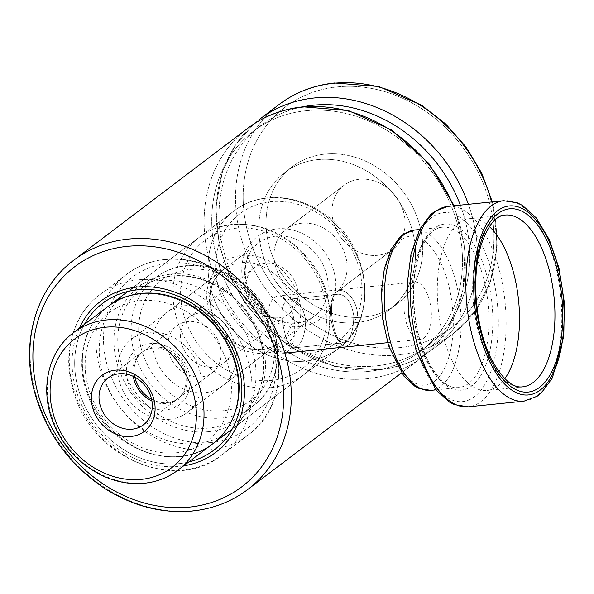 <?xml version="1.0" encoding="UTF-8"?>
<svg xmlns="http://www.w3.org/2000/svg" width="594" height="594" viewBox="0 0 594 594"><rect width="100%" height="100%" fill="white"/><g stroke="black" fill="none" stroke-linecap="round" stroke-linejoin="round"><path stroke-width="0.45" stroke-dasharray="2.97 2.23" d="M411.078 333.241A28.779 13.462 -95.8 0 1 404.091 301.975A28.779 13.462 -95.8 0 1 414.746 282.076A28.779 13.462 -95.8 0 1 431.051 309.355A28.779 13.462 -95.8 0 1 420.559 339.345A28.779 13.462 -95.8 0 1 411.078 333.241M274.421 347.111A28.779 13.462 -95.8 0 1 267.426 315.852A28.779 13.462 -95.8 0 1 278.089 295.953A28.779 13.462 -95.8 0 1 294.394 323.225A28.779 13.462 -95.8 0 1 283.902 353.222A28.779 13.462 -95.8 0 1 274.421 347.111M489.367 226.604A86.345 40.392 84.2 0 0 469.676 218.644A86.345 40.392 84.2 0 0 442.315 251.366A86.345 40.392 84.2 0 0 445.455 343.941A86.345 40.392 84.2 0 0 487.117 390.451A86.345 40.392 84.2 0 0 504.803 378.697M317.723 159.608A86.345 73.381 -127.2 0 0 284.957 172.297A86.345 73.381 -127.2 0 0 278.66 285.439A86.345 73.381 -127.2 0 0 389.308 309.897A86.345 73.381 -127.2 0 0 406.296 214.308A86.345 73.381 -127.2 0 0 317.723 159.608A86.345 73.381 -127.2 0 0 284.957 172.297A86.345 73.381 -127.2 0 0 278.66 285.439A86.345 73.381 -127.2 0 0 389.308 309.897A86.345 73.381 -127.2 0 0 406.296 214.308A86.345 73.381 -127.2 0 0 317.723 159.608M363.795 317.085A86.345 73.381 52.8 0 1 275.222 262.385A86.345 73.381 52.8 0 1 292.211 166.795A86.345 73.381 52.8 0 1 324.97 154.113A86.345 73.381 52.8 0 1 413.55 208.813A86.345 73.381 52.8 0 1 396.562 304.395A86.345 73.381 52.8 0 1 363.795 317.085A86.345 73.381 52.8 0 1 275.222 262.385A86.345 73.381 52.8 0 1 292.211 166.795A86.345 73.381 52.8 0 1 324.97 154.113A86.345 73.381 52.8 0 1 413.55 208.813A86.345 73.381 52.8 0 1 396.562 304.395A86.345 73.381 52.8 0 1 363.795 317.085M332.44 326.113C333.925 332.551 335.87 337.318 338.276 340.414L343.035 342.879C350.022 340.473 353.608 331.437 353.809 315.77C351.396 301.811 346.154 294.624 338.09 294.201C335.476 294.498 333.501 296.124 332.165 299.072C329.663 306.252 329.752 315.258 332.44 326.113C333.925 332.551 335.87 337.318 338.276 340.414L343.035 342.879C350.022 340.473 353.608 331.437 353.809 315.77C351.396 301.811 346.154 294.624 338.09 294.201C335.476 294.498 333.501 296.124 332.165 299.072C329.663 306.252 329.752 315.258 332.44 326.113M333.761 326.767C330.769 314.486 330.687 304.254 333.516 296.064C338.543 283.1 356.081 294.498 357.633 314.672C359.964 335.343 347.349 353.638 340.481 343.102C337.726 339.501 335.484 334.058 333.761 326.767C330.769 314.486 330.687 304.254 333.516 296.064C338.543 283.1 356.081 294.498 357.633 314.672C359.964 335.343 347.349 353.638 340.481 343.102C337.726 339.501 335.484 334.058 333.761 326.767M284.355 330.992C286.768 341.981 290.058 347.594 294.223 347.832C301.351 345.314 305.168 336.078 305.665 320.121C303.111 306.445 297.653 299.458 289.285 299.153C281.408 302.628 279.759 313.246 284.355 330.992C286.768 341.981 290.058 347.594 294.223 347.832C301.351 345.314 305.168 336.078 305.665 320.121C303.111 306.445 297.653 299.458 289.285 299.153C281.408 302.628 279.759 313.246 284.355 330.992M266.966 198.099A86.345 73.381 -127.2 0 0 234.207 210.788A86.345 73.381 -127.2 0 0 227.91 323.93A86.345 73.381 -127.2 0 0 338.55 348.388A86.345 73.381 -127.2 0 0 355.546 252.799A86.345 73.381 -127.2 0 0 266.966 198.099A86.345 73.381 -127.2 0 0 234.207 210.788A86.345 73.381 -127.2 0 0 227.91 323.93A86.345 73.381 -127.2 0 0 338.55 348.388A86.345 73.381 -127.2 0 0 355.546 252.799A86.345 73.381 -127.2 0 0 266.966 198.099A86.345 73.381 52.8 0 1 355.546 252.799A86.345 73.381 52.8 0 1 338.55 348.388A86.345 73.381 52.8 0 1 305.791 361.078A86.345 73.381 52.8 0 1 217.211 306.378A86.345 73.381 52.8 0 1 234.207 210.788A86.345 73.381 52.8 0 1 266.966 198.099M403.987 213.669A40.295 34.244 -127.2 0 0 344.208 185.165A40.295 34.244 -127.2 0 0 341.268 237.964A40.295 34.244 -127.2 0 0 392.901 249.376A40.295 34.244 -127.2 0 0 403.987 213.669A40.295 34.244 -127.2 0 0 344.208 185.165A40.295 34.244 -127.2 0 0 341.268 237.964A40.295 34.244 -127.2 0 0 392.901 249.376A40.295 34.244 -127.2 0 0 403.987 213.669M345.975 257.662A40.295 34.244 52.8 0 1 334.897 293.362A40.295 34.244 52.8 0 1 283.264 281.95A40.295 34.244 52.8 0 1 286.197 229.15A40.295 34.244 52.8 0 1 345.975 257.662A40.295 34.244 52.8 0 1 334.897 293.362A40.295 34.244 52.8 0 1 283.264 281.95A40.295 34.244 52.8 0 1 286.197 229.15A40.295 34.244 52.8 0 1 345.975 257.662M133.256 376.358A29.358 24.948 52.8 0 1 141.751 352.42A29.358 24.948 52.8 0 1 152.888 348.106A29.358 24.948 52.8 0 1 183.004 366.706A29.358 24.948 52.8 0 1 177.227 399.205A29.358 24.948 52.8 0 1 166.09 403.519A29.358 24.948 52.8 0 1 151.886 400.928M169.847 419.275A46.05 39.137 -127.2 0 0 187.318 412.511A46.05 39.137 -127.2 0 0 190.674 352.168A46.05 39.137 -127.2 0 0 131.668 339.122A46.05 39.137 -127.2 0 0 122.602 390.102A46.05 39.137 -127.2 0 0 169.847 419.275M181.311 342.641A28.779 24.458 52.8 0 1 189.226 317.144A28.779 24.458 52.8 0 1 226.114 325.289A28.779 24.458 52.8 0 1 224.012 363.008A28.779 24.458 52.8 0 1 181.311 342.641M246.569 293.154A28.779 24.458 52.8 0 1 254.484 267.649A28.779 24.458 52.8 0 1 291.364 275.802A28.779 24.458 52.8 0 1 289.271 313.521A28.779 24.458 52.8 0 1 246.569 293.154M158.204 280.583A86.345 73.381 -127.2 0 0 125.445 293.273A86.345 73.381 -127.2 0 0 119.149 406.415A86.345 73.381 -127.2 0 0 229.789 430.865A86.345 73.381 -127.2 0 0 246.785 335.283A86.345 73.381 -127.2 0 0 158.204 280.583M151.559 399.235A29.358 24.948 -127.2 0 0 178.438 398.292A29.358 24.948 -127.2 0 0 184.214 365.793A29.358 24.948 -127.2 0 0 154.098 347.193A29.358 24.948 -127.2 0 0 142.961 351.507A29.358 24.948 -127.2 0 0 134.801 377.138M201.136 376.945A29.358 24.948 52.8 0 1 171.02 358.345A29.358 24.948 52.8 0 1 176.797 325.846A29.358 24.948 52.8 0 1 187.934 321.532A29.358 24.948 52.8 0 1 218.05 340.132A29.358 24.948 52.8 0 1 212.273 372.631A29.358 24.948 52.8 0 1 201.136 376.945M184.185 305.776A46.05 39.137 -127.2 0 0 166.706 312.548A46.05 39.137 -127.2 0 0 163.35 372.891A46.05 39.137 -127.2 0 0 222.364 385.929A46.05 39.137 -127.2 0 0 231.422 334.949A46.05 39.137 -127.2 0 0 184.185 305.776M150.386 343.592A35.113 29.841 -127.2 0 0 135.491 396.012A35.113 29.841 -127.2 0 0 188.966 390.585A35.113 29.841 -127.2 0 0 150.386 343.592M448.923 356.801A74.829 35.009 -95.8 0 1 387.206 338.394A74.829 35.009 -95.8 0 1 416.832 236.939A74.829 35.009 -95.8 0 1 448.923 356.801M484.229 357.009A80.591 37.704 -95.8 0 1 458.694 387.548A80.591 37.704 -95.8 0 1 413.045 311.182A80.591 37.704 -95.8 0 1 442.419 227.198A80.591 37.704 -95.8 0 1 481.296 270.604A80.591 37.704 -95.8 0 1 484.229 357.009M487.964 358.524A83.464 39.048 -95.8 0 1 419.126 337.993A83.464 39.048 -95.8 0 1 452.168 224.829A83.464 39.048 -95.8 0 1 487.964 358.524M447.973 206.385A100.735 47.126 -95.8 0 1 496.577 260.647A100.735 47.126 -95.8 0 1 500.245 368.644A100.735 47.126 -95.8 0 1 468.324 406.823M523.997 401.173A100.735 47.126 84.2 0 0 560.714 296.191A100.735 47.126 84.2 0 0 503.653 200.727M414.575 230.019A80.591 37.704 -95.8 0 1 453.46 273.433A80.591 37.704 -95.8 0 1 456.392 359.838A80.591 37.704 -95.8 0 1 430.858 390.377M492.775 365.614A94.981 44.439 -95.8 0 1 414.441 342.248A94.981 44.439 -95.8 0 1 452.041 213.484A94.981 44.439 -95.8 0 1 492.775 365.614M469.676 218.644L505.1 215.05A86.345 40.392 84.2 0 0 477.739 247.772A86.345 40.392 84.2 0 0 480.888 340.34A86.345 40.392 84.2 0 0 522.542 386.857L487.117 390.451M375.445 365.978A138.15 117.412 52.8 0 1 224.473 253.928A138.15 117.412 52.8 0 1 302.272 106.905A138.15 117.412 52.8 0 0 224.473 253.928A138.15 117.412 52.8 0 0 375.445 365.978A138.15 117.412 52.8 0 0 460.313 205.13A138.15 117.412 52.8 0 1 375.445 365.978M379.158 369.579A143.911 122.305 52.8 0 1 231.526 278.408A143.911 122.305 52.8 0 1 259.845 119.097A143.911 122.305 52.8 0 0 231.526 278.408A143.911 122.305 52.8 0 0 379.158 369.579A143.911 122.305 52.8 0 0 433.761 348.426A143.911 122.305 52.8 0 1 379.158 369.579M468.399 204.306A143.911 122.305 52.8 0 1 433.761 348.426A143.911 122.305 52.8 0 0 468.399 204.306M180.116 456.385A86.345 73.381 52.8 0 1 91.535 401.685A86.345 73.381 52.8 0 1 108.524 306.103A86.345 73.381 52.8 0 1 141.283 293.414A86.345 73.381 52.8 0 1 229.863 348.114A86.345 73.381 52.8 0 1 212.875 443.696A86.345 73.381 52.8 0 1 180.116 456.385A86.345 73.381 52.8 0 1 91.535 401.685A86.345 73.381 52.8 0 1 108.524 306.103A86.345 73.381 -127.2 0 0 102.227 419.245A86.345 73.381 -127.2 0 0 212.875 443.696A86.345 73.381 -127.2 0 0 229.863 348.114A86.345 73.381 -127.2 0 0 141.283 293.414A86.345 73.381 -127.2 0 0 108.524 306.103A86.345 73.381 52.8 0 1 141.283 293.414A86.345 73.381 52.8 0 1 229.863 348.114A86.345 73.381 52.8 0 1 212.875 443.696A86.345 73.381 52.8 0 1 180.116 456.385M279.18 104.44A143.911 122.305 -127.2 0 0 250.861 263.743A143.911 122.305 -127.2 0 0 398.492 354.915A143.911 122.305 -127.2 0 0 453.096 333.769A143.911 122.305 -127.2 0 0 491.587 201.953A143.911 122.305 -127.2 0 1 453.096 333.769L475.46 310.707L490.421 281.504L497.133 245.708L493.785 207.93L492.322 201.878L493.785 207.93L497.133 245.708L490.421 281.504L475.46 310.707L453.096 333.769L433.761 348.426C417.641 360.543 399.198 367.686 378.445 369.869C399.198 367.686 417.641 360.543 433.761 348.426L453.096 333.769A143.911 122.305 -127.2 0 1 398.492 354.915A143.911 122.305 -127.2 0 1 250.861 263.743A143.911 122.305 -127.2 0 1 279.18 104.44M337.496 86.887A138.15 117.412 -127.2 0 0 278.883 293.139A138.15 117.412 -127.2 0 0 489.285 271.777A138.15 117.412 -127.2 0 0 337.496 86.887A138.15 117.412 -127.2 0 0 278.883 293.139A138.15 117.412 -127.2 0 0 489.285 271.777A138.15 117.412 -127.2 0 0 337.496 86.887M193.057 510.714A143.911 122.305 52.8 0 1 45.426 419.542A143.911 122.305 52.8 0 1 73.738 260.231A143.911 122.305 52.8 0 0 45.426 419.542A143.911 122.305 52.8 0 0 193.057 510.714A143.911 122.305 52.8 0 0 247.653 489.56A143.911 122.305 52.8 0 1 193.057 510.714M247.757 128.267A143.911 122.305 -127.2 0 0 237.266 316.832A143.911 122.305 -127.2 0 0 421.673 357.595A143.911 122.305 -127.2 0 0 453.356 205.836A143.911 122.305 -127.2 0 1 421.673 357.595A143.911 122.305 -127.2 0 1 237.266 316.832A143.911 122.305 -127.2 0 1 247.757 128.267M188.751 461.991A92.1 78.274 52.8 0 1 178.987 463.654A92.1 78.274 52.8 0 1 92.612 419.438A92.1 78.274 52.8 0 1 84.407 324.391A92.1 78.274 -127.2 0 0 95.916 424.034A92.1 78.274 -127.2 0 0 188.751 461.991A92.1 78.274 52.8 0 1 178.987 463.654A92.1 78.274 52.8 0 1 92.612 419.438A92.1 78.274 52.8 0 1 84.407 324.391M306.073 110.714A138.15 117.412 -127.2 0 0 247.46 316.966A138.15 117.412 -127.2 0 0 457.863 295.604A138.15 117.412 -127.2 0 0 306.073 110.714A138.15 117.412 -127.2 0 0 247.46 316.966A138.15 117.412 -127.2 0 0 457.863 295.604A138.15 117.412 -127.2 0 0 306.073 110.714M270.745 387.652A86.345 73.381 52.8 0 1 182.172 332.952A86.345 73.381 52.8 0 1 199.161 237.362A86.345 73.381 52.8 0 1 231.92 224.681A86.345 73.381 52.8 0 1 320.5 279.38A86.345 73.381 52.8 0 1 303.512 374.963A86.345 73.381 52.8 0 1 270.745 387.652M73.478 332.677A86.345 73.381 -127.2 0 0 56.489 428.267A86.345 73.381 -127.2 0 0 145.07 482.967A86.345 73.381 -127.2 0 0 177.829 470.277M235.632 228.274A80.591 68.488 52.8 0 1 324.176 336.13A80.591 68.488 52.8 0 1 201.44 348.589A80.591 68.488 52.8 0 1 235.632 228.274M261.687 349.621A46.05 39.137 52.8 0 1 214.449 320.448A46.05 39.137 52.8 0 1 223.507 269.476A46.05 39.137 52.8 0 1 240.978 262.704A46.05 39.137 52.8 0 1 288.224 291.877A46.05 39.137 52.8 0 1 279.158 342.857A46.05 39.137 52.8 0 1 261.687 349.621M242.1 255.442A51.804 44.03 52.8 0 1 299.027 324.769A51.804 44.03 52.8 0 1 220.122 332.781A51.804 44.03 52.8 0 1 242.1 255.442M223.448 410.699A74.829 63.603 52.8 0 1 141.224 310.551A74.829 63.603 52.8 0 1 255.19 298.975A74.829 63.603 52.8 0 1 223.448 410.699M209.029 428.044A80.591 68.488 52.8 0 1 126.359 376.99A80.591 68.488 52.8 0 1 142.211 287.778A80.591 68.488 52.8 0 1 245.485 310.603A80.591 68.488 52.8 0 1 239.605 416.201A80.591 68.488 52.8 0 1 209.029 428.044M208.464 431.675A83.464 70.938 52.8 0 1 116.758 319.973A83.464 70.938 52.8 0 1 243.882 307.068A83.464 70.938 52.8 0 1 208.464 431.675M79.314 328.252A94.981 80.725 -127.2 0 0 93.963 425.512A94.981 80.725 -127.2 0 0 183.665 465.852M164.635 259.667A100.735 85.618 52.8 0 1 267.976 323.485A100.735 85.618 52.8 0 1 248.158 435.001A100.735 85.618 52.8 0 1 209.934 449.806A100.735 85.618 52.8 0 1 106.593 385.989A100.735 85.618 52.8 0 1 126.418 274.473A100.735 85.618 52.8 0 1 164.635 259.667M138.053 279.833A100.735 85.618 -127.2 0 0 99.829 294.631A100.735 85.618 -127.2 0 0 92.486 426.633A100.735 85.618 -127.2 0 0 221.569 455.167A100.735 85.618 -127.2 0 0 241.394 343.644A100.735 85.618 -127.2 0 0 138.053 279.833M222.319 417.961A80.591 68.488 52.8 0 1 139.649 366.906A80.591 68.488 52.8 0 1 155.509 277.695A80.591 68.488 52.8 0 1 258.776 300.519A80.591 68.488 52.8 0 1 252.903 406.118A80.591 68.488 52.8 0 1 222.319 417.961M211.056 442.537A94.981 80.725 52.8 0 1 106.697 315.429A94.981 80.725 52.8 0 1 251.351 300.742A94.981 80.725 52.8 0 1 211.056 442.537M140.57 293.703C171.087 290.095 206.497 309.363 224.495 339.924C235.692 358.902 240.169 378.371 237.934 398.336C235.298 417.656 226.945 432.774 212.875 443.696C227.287 432.491 235.692 416.936 238.083 397.044C240.013 376.693 235.083 357.009 223.299 338.001C197.713 295.508 140.058 280.168 108.524 306.103L234.207 210.788L108.524 306.103A86.345 73.381 -127.2 0 0 102.227 419.245A86.345 73.381 -127.2 0 0 212.875 443.696L229.789 430.865M306.912 353.809A80.591 68.488 52.8 0 1 218.369 245.953A80.591 68.488 52.8 0 1 341.105 233.494A80.591 68.488 52.8 0 1 306.912 353.809M140.162 300.675A80.591 68.488 -127.2 0 0 105.977 420.99A80.591 68.488 -127.2 0 0 228.712 408.531A80.591 68.488 -127.2 0 0 140.162 300.675M276.024 236.13A46.05 39.137 52.8 0 1 323.27 265.303A46.05 39.137 52.8 0 1 314.204 316.283A46.05 39.137 52.8 0 1 296.733 323.047A46.05 39.137 52.8 0 1 249.487 293.874A46.05 39.137 52.8 0 1 258.553 242.894A46.05 39.137 52.8 0 1 276.024 236.13M300.445 326.648A51.804 44.03 52.8 0 1 243.518 257.313A51.804 44.03 52.8 0 1 322.423 249.302A51.804 44.03 52.8 0 1 300.445 326.648M435.899 389.864L458.694 387.548C441.194 391.357 417.597 353.69 414.397 309.236C409.689 266.209 425.074 227.079 442.419 227.198L419.616 229.514M414.746 282.076L278.089 295.953M420.559 339.345L387.644 342.686M284.83 353.126L283.902 353.222M389.308 309.897L396.562 304.395L389.308 309.897M284.957 172.297L292.211 166.795L284.957 172.297M253.965 123.901L235.298 145.33L222.52 171.362L215.8 207.158L219.156 244.936L229.113 275.133L245.032 303.222L266.097 327.791L291.26 347.616L334.073 366.35L378.445 369.869L334.073 366.35L291.26 347.616L266.097 327.791L245.032 303.222L229.113 275.133L219.156 244.936L215.8 207.158L222.52 171.362L235.298 145.33L253.965 123.901M338.276 340.414L340.481 343.102L338.276 340.414M332.165 299.072L333.524 296.064L332.165 299.072M338.09 294.201L289.285 299.153L338.09 294.201M343.035 342.879L294.223 347.832L343.035 342.879M401.477 372.913L421.673 357.595L448.054 328.497L463.001 290.874L465.087 248.559L454.195 205.747L465.087 248.559L463.001 290.874L448.054 328.497L421.673 357.595L401.477 372.913M334.897 293.362L392.901 249.376L334.897 293.362M286.197 229.15L344.208 185.165L286.197 229.15M232.157 429.068L303.512 374.963C335.343 352.108 339.011 299.473 312.184 263.595C290.822 235.662 264.3 222.594 232.633 224.383C220.084 225.698 208.932 230.027 199.161 237.362L127.814 291.476M143.392 424.866L177.227 399.205M107.915 378.081L141.751 352.42M187.318 412.511L279.158 342.857C267.716 351.002 254.447 351.648 239.367 344.795C227.48 338.625 218.889 329.187 213.602 316.476C210.528 308.59 209.459 300.816 210.41 293.146C211.843 283.004 216.209 275.111 223.507 269.476L131.668 339.122M142.211 287.778C172.037 263.357 225.839 277.792 249.614 317.293C260.573 334.957 265.162 353.296 263.365 372.304C261.13 390.963 253.215 405.598 239.605 416.201L252.903 406.118C291.817 379.106 283.004 308.197 238.313 279.744C212.318 261.367 177.784 260.283 155.509 277.695L142.211 287.778M224.012 363.008L289.271 313.521M189.226 317.144L254.484 267.649M221.569 455.167L248.158 435.001C296.644 401.418 285.625 312.726 229.7 277.108C197.186 254.135 154.136 252.799 126.418 274.473L99.829 294.631C71.488 315.481 61.16 357.298 74.51 394.802C93.718 458.264 176.151 492.797 221.569 455.167M212.875 443.696L338.55 348.388C380.205 319.498 370.76 243.503 322.861 213.001C295.003 193.317 258.041 192.159 234.207 210.788L108.524 306.103C84.155 324.027 75.297 359.927 86.746 392.07C103.193 446.421 173.819 476.017 212.875 443.696C227.287 432.491 235.692 416.936 238.083 397.044C240.013 376.693 235.083 357.009 223.299 338.001C197.713 295.508 140.058 280.168 108.524 306.103L125.445 293.273M178.438 398.292L212.273 372.631M142.961 351.507L176.797 325.846M222.364 385.929L314.204 316.283C309.385 319.921 303.794 322.074 297.446 322.75C277.547 325.995 250.653 306.957 245.953 280.687C243.421 264.315 247.624 251.722 258.553 242.894L166.706 312.548"/><path stroke-width="0.89" d="M504.803 378.697A86.345 40.392 84.2 0 0 518.584 300.467A86.345 40.392 84.2 0 0 489.367 226.604M132.254 429.18A29.358 24.948 -127.2 0 0 143.392 424.866A29.358 24.948 -127.2 0 0 145.537 386.397A29.358 24.948 -127.2 0 0 107.915 378.081A29.358 24.948 -127.2 0 0 102.138 410.58A29.358 24.948 -127.2 0 0 132.254 429.18M151.886 400.928A29.358 24.948 52.8 0 1 133.256 376.358M131.133 436.449A35.113 29.841 -127.2 0 0 146.027 384.028A35.113 29.841 -127.2 0 0 92.553 389.456A35.113 29.841 -127.2 0 0 131.133 436.449M134.801 377.138A29.358 24.948 -127.2 0 0 151.559 399.235M479.195 241.936A94.981 44.439 84.2 0 0 519.928 394.067A94.981 44.439 84.2 0 0 557.528 265.303A94.981 44.439 84.2 0 0 479.195 241.936M480.398 243.711A92.1 43.087 84.2 0 0 519.899 391.231A92.1 43.087 84.2 0 0 556.355 266.364A92.1 43.087 84.2 0 0 480.398 243.711M416.052 244.557A100.735 47.126 -95.8 0 1 447.973 206.385L503.653 200.727A100.735 47.126 84.2 0 0 471.733 238.907A100.735 47.126 84.2 0 0 475.4 346.903A100.735 47.126 84.2 0 0 523.997 401.173L468.324 406.823A100.735 47.126 -95.8 0 1 419.72 352.561A100.735 47.126 -95.8 0 1 416.052 244.557M435.899 389.864L430.858 390.377A80.591 37.704 -95.8 0 1 385.209 314.003A80.591 37.704 -95.8 0 1 414.575 230.019L419.616 229.514M522.542 386.857A86.345 40.392 84.2 0 0 554.016 296.874A86.345 40.392 84.2 0 0 505.1 215.05C495.596 215.674 487.518 225.943 480.865 245.834C476.128 262.459 474.673 281.437 476.492 302.769C478.623 324.658 483.702 343.681 491.728 359.845C502.457 379.165 512.733 388.164 522.542 386.857M302.272 106.905A138.15 117.412 52.8 0 1 460.313 205.13A138.15 117.412 52.8 0 0 302.272 106.905M259.845 119.097A143.911 122.305 52.8 0 1 468.399 204.306A143.911 122.305 52.8 0 0 259.845 119.097L279.18 104.44C295.3 92.322 313.743 85.18 334.496 82.997L378.868 86.516L421.681 105.249L445.686 123.975L466.045 147.045L481.831 173.411L492.322 201.878L481.831 173.411L466.045 147.045L445.686 123.975L421.681 105.249L378.868 86.516L334.496 82.997C313.743 85.18 295.3 92.322 279.18 104.44L259.845 119.097M333.783 83.286A143.911 122.305 -127.2 0 0 279.18 104.44A143.911 122.305 -127.2 0 1 333.783 83.286A143.911 122.305 -127.2 0 1 491.587 201.953A143.911 122.305 -127.2 0 0 333.783 83.286M73.738 260.231A143.911 122.305 52.8 0 1 128.341 239.085A143.911 122.305 52.8 0 1 275.972 330.257A143.911 122.305 52.8 0 1 247.653 489.56C231.534 501.678 213.098 508.82 192.345 511.003C162.244 513.713 133.182 506.296 105.153 488.751C67.59 463.766 43.555 429.536 33.049 386.07C21.785 337.184 37.882 286.798 73.738 260.231A143.911 122.305 52.8 0 1 128.341 239.085A143.911 122.305 52.8 0 1 275.972 330.257A143.911 122.305 52.8 0 1 247.653 489.56L401.477 372.913L247.653 489.56C231.534 501.678 213.098 508.82 192.345 511.003C162.244 513.713 133.182 506.296 105.153 488.751C67.59 463.766 43.555 429.536 33.049 386.07C21.785 337.184 37.882 286.798 73.738 260.231L247.757 128.267C263.885 116.149 282.321 109.006 303.074 106.823L348.381 110.588L391.966 130.183L428.682 163.216L454.195 205.747L428.682 163.216L391.966 130.183L348.381 110.588L303.074 106.823C282.321 109.006 263.885 116.149 247.757 128.267A143.911 122.305 -127.2 0 1 302.361 107.12A143.911 122.305 -127.2 0 0 247.757 128.267L73.738 260.231M189.345 507.113A138.15 117.412 52.8 0 1 37.548 322.223A138.15 117.412 52.8 0 1 247.95 300.861A138.15 117.412 52.8 0 1 189.345 507.113A138.15 117.412 52.8 0 1 37.548 322.223A138.15 117.412 52.8 0 1 247.95 300.861A138.15 117.412 52.8 0 1 189.345 507.113M453.356 205.836A143.911 122.305 -127.2 0 0 302.361 107.12A143.911 122.305 -127.2 0 1 453.356 205.836M84.407 324.391A92.1 78.274 52.8 0 1 220.649 329.432A92.1 78.274 52.8 0 1 188.751 461.991A92.1 78.274 -127.2 0 0 237.845 363.194A92.1 78.274 -127.2 0 0 137.578 289.813A92.1 78.274 -127.2 0 0 84.407 324.391A92.1 78.274 52.8 0 1 220.649 329.432A92.1 78.274 52.8 0 1 188.751 461.991M232.157 429.068L177.829 470.277A86.345 73.381 -127.2 0 0 184.125 357.135A86.345 73.381 -127.2 0 0 73.478 332.677L127.814 291.476M141.357 479.365A80.591 68.488 -127.2 0 0 175.542 359.051A80.591 68.488 -127.2 0 0 52.807 371.51A80.591 68.488 -127.2 0 0 141.357 479.365M183.665 465.852A94.981 80.725 -127.2 0 0 241.253 366.082A94.981 80.725 -127.2 0 0 136.924 287.095A94.981 80.725 -127.2 0 0 79.314 328.252M212.875 443.696A86.345 73.381 -127.2 0 0 229.863 348.114A86.345 73.381 -127.2 0 0 141.283 293.414A86.345 73.381 -127.2 0 0 108.524 306.103C117.798 299.116 128.475 294.988 140.57 293.703M387.644 342.686L284.83 353.126M430.858 390.377L419.119 388.483L414.872 386.263L403.809 376.032L388.565 345.715L382.736 319.282L381.437 291.788L384.318 268.748L390.882 249.666L399.762 237.251L403.482 234.214L414.575 230.019M523.997 401.173L537.132 396.265L541.624 392.664L552.375 377.999L563.803 336.234L564.3 302.153L558.947 267.909L549.383 239.82L536.234 217.887L522.609 205.509L517.471 202.881L503.653 200.727M468.324 406.823L454.469 404.655L449.339 402.034L435.87 389.827L416.283 351.21L408.947 317.924L407.306 283.301L411.026 253.868L419.505 229.737L430.36 214.872L434.867 211.264L447.973 206.385M177.829 470.277C168.057 477.613 156.898 481.942 144.357 483.256C129.73 484.645 115.303 481.897 101.084 475.029C77.406 462.867 60.944 444.074 51.7 418.644C40.251 386.508 49.109 350.601 73.478 332.677"/></g></svg>

